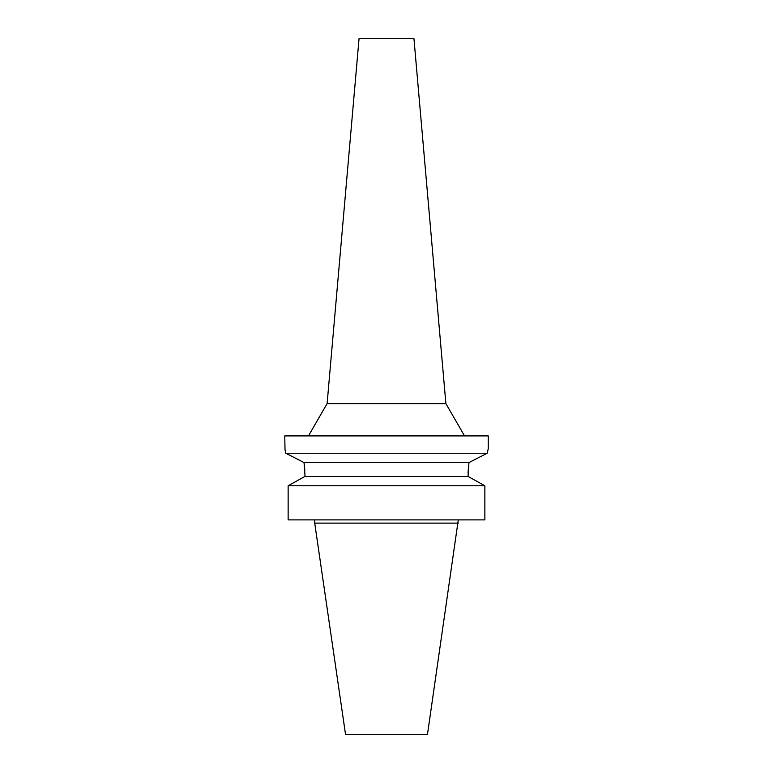 <?xml version="1.0" encoding="UTF-8"?>
<svg xmlns="http://www.w3.org/2000/svg" width="773" height="773" viewBox="0 0 773 773"><rect width="100%" height="100%" fill="white"/><g stroke="black" fill="none" stroke-linecap="round" stroke-linejoin="round"><path stroke-width="1.16" d="M458.283 523.118L314.717 523.118L345.521 734.35L427.479 734.35L458.283 519.891M302.678 477.695L304.958 476.439L304.958 474.835L304.958 476.439L288.136 485.763L288.136 519.891L484.864 519.891L484.864 485.763L468.042 476.439L468.96 462.573L304.04 462.573L304.243 464.071M288.136 519.891L288.136 485.763L290.3 484.565M304.282 464.341L304.823 470.245M468.061 473.124L468.08 472.477M468.08 472.448L468.622 465.133M470.322 477.695L482.7 484.565M304.958 476.439L468.042 476.439M304.958 474.835L304.04 462.573L285.797 453.249C284.435 447.374 284.435 447.374 285.797 453.249L487.203 453.249L488.236 448.833L487.203 453.249L469.037 462.525M484.864 485.763L288.136 485.763M286.184 453.442L293.006 456.92M488.236 448.833L488.236 435.914L284.764 435.914L285.015 449.847M285.131 450.311L285.797 453.249M475.55 459.191L480.062 456.891M445.886 403.622L413.951 38.65L359.049 38.65L327.114 403.622L445.886 403.622L464.534 435.914M314.717 523.118L314.717 519.891M327.114 403.622L308.466 435.914"/></g></svg>
